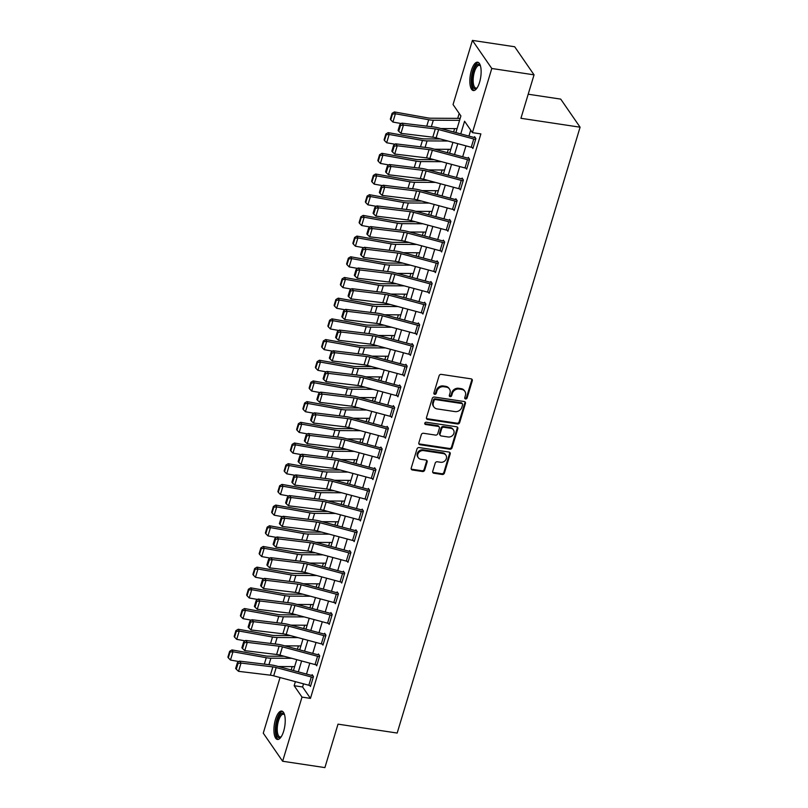 <?xml version="1.0" encoding="UTF-8"?>
<svg xmlns="http://www.w3.org/2000/svg" width="808" height="808" viewBox="0 0 808 808"><rect width="100%" height="100%" fill="white"/><g stroke="black" fill="none" stroke-linecap="round" stroke-linejoin="round"><path stroke-width="1.21" d="M465.58 398.97A1.262 1.091 145.4 0 0 467.085 398.001L472.296 380.74A1.808 1.566 145.4 0 0 471.125 378.861L441.259 374.377A1.808 1.566 145.4 0 0 439.108 375.75L433.896 393.011A1.262 1.091 145.4 0 0 436.219 393.365L436.896 391.123A5.777 5 145.4 0 1 443.774 386.729L446.258 387.103A5.777 5 145.4 0 1 449.45 389.022A5.777 5 145.4 0 1 450.006 393.102L449.329 395.334A1.262 1.091 145.4 0 0 451.652 395.678L452.329 393.446A5.777 5 145.4 0 1 459.207 389.042L461.691 389.426A5.777 5 145.4 0 1 464.873 391.345A5.777 5 145.4 0 1 465.428 395.415L464.762 397.657A1.262 1.091 145.4 0 0 465.58 398.97M464.711 398.102A1.262 1.091 145.4 0 0 466.559 397.243L471.771 379.982A1.808 1.566 145.4 0 0 471.791 379.134M433.856 393.456A1.262 1.091 145.4 0 0 435.694 392.597L436.37 390.365L436.896 391.123M449.288 395.779A1.262 1.091 145.4 0 0 451.127 394.92L451.803 392.688L452.329 393.446M275.488 719.342A14.342 5.282 98.6 0 1 281.709 711.08A14.342 5.282 98.6 0 1 283.659 731.19A14.342 5.282 98.6 0 1 277.437 739.451A14.342 5.282 98.6 0 1 275.488 719.342M471.397 70.458A14.342 5.282 98.6 0 1 477.619 62.196A14.342 5.282 98.6 0 1 479.568 82.295A14.342 5.282 98.6 0 1 473.347 90.557A14.342 5.282 98.6 0 1 471.397 70.458M432.704 471.347A1.808 1.566 145.4 0 0 433.876 473.225L442.259 474.488A1.808 1.566 145.4 0 0 444.4 473.114L450.197 453.934A1.808 1.566 145.4 0 0 449.026 452.066L419.16 447.571A1.808 1.566 145.4 0 0 417.009 448.945L411.221 468.115A1.808 1.566 145.4 0 0 412.393 469.993L422.513 471.519A1.808 1.566 145.4 0 0 424.665 470.145L427.139 461.934A1.808 1.566 145.4 0 0 425.968 460.065L420.948 459.308A4.828 4.181 145.4 0 1 418.291 457.702A4.828 4.181 145.4 0 1 418.605 452.753A4.828 4.181 145.4 0 1 423.574 450.611L443.239 453.571A4.828 4.181 145.4 0 1 445.895 455.177A4.828 4.181 145.4 0 1 445.582 460.126A4.828 4.181 145.4 0 1 440.613 462.267L437.33 461.772A1.808 1.566 145.4 0 0 435.189 463.146L432.704 471.347M455.884 132.583L460.903 115.928L453.056 104.545L472.417 40.4L514.676 46.753L534.048 74.841L520.928 118.291L580.094 127.199L397.172 733.048L338.017 724.15L324.897 767.6L282.638 761.247L263.267 733.159L280.053 677.538M534.048 74.841L491.789 68.488L472.428 132.633L464.57 121.24L460.752 133.886M303.545 683.841L302.596 686.982L310.454 698.375L480.881 133.906L472.428 132.633M310.454 698.375L302 697.102L282.638 761.247M457.51 423.958A1.808 1.566 145.4 0 0 459.661 422.574L465.448 403.404A1.808 1.566 145.4 0 0 464.277 401.536L434.411 397.041A1.808 1.566 145.4 0 0 432.27 398.415L426.483 417.584A1.808 1.566 145.4 0 0 427.644 419.463L457.51 423.958L456.985 423.19A1.808 1.566 145.4 0 0 459.136 421.816L464.923 402.647A1.808 1.566 145.4 0 0 464.943 401.798M457.823 428.674L452.036 447.844A1.808 1.566 145.4 0 1 449.884 449.218L420.019 444.723A1.808 1.566 145.4 0 1 418.847 442.855L421.332 434.643A1.808 1.566 145.4 0 1 423.473 433.27L435.593 435.098A1.808 1.566 145.4 0 0 437.734 433.714L439.38 428.27A1.808 1.566 145.4 0 0 438.209 426.402L425.604 424.503A1.262 1.091 145.4 0 1 426.291 422.231L456.651 426.796A1.808 1.566 145.4 0 1 457.823 428.674L457.298 427.917L451.51 447.087L452.036 447.844M470.721 130.149L468.923 136.087M465.974 145.864L462.681 156.772M459.732 166.549L456.429 177.467M453.48 187.244L450.187 198.162M447.238 207.939L443.935 218.847M440.986 228.634L437.694 239.542M434.734 249.319L431.442 260.237M428.493 270.013L425.2 280.921M422.241 290.708L418.948 301.616M415.999 311.393L412.706 322.311M409.747 332.088L406.454 342.996M403.505 352.783L400.212 363.691M397.253 373.468L393.961 384.386M391.011 394.163L387.719 405.071M384.76 414.858L381.467 425.766M378.518 435.542L375.215 446.46M372.266 456.237L368.973 467.145M366.024 476.932L362.721 487.84M359.772 497.617L356.479 508.535M353.53 518.312L350.228 529.22M347.278 539.007L343.986 549.915M341.026 559.692L337.734 570.61M334.785 580.386L331.492 591.294M328.533 601.081L325.24 611.989M322.291 621.766L318.998 632.684M316.039 642.461L312.746 653.379M309.797 663.156L306.505 674.064M472.205 147.511L472.892 148.5L475.892 138.572L474.579 136.673L474.336 137.501L475.245 137.643M465.953 168.195L466.65 169.195L469.64 159.267L468.337 157.368L468.084 158.196L469.004 158.328M459.712 188.89L460.398 189.89L463.398 179.952L462.085 178.063L461.843 178.881L462.752 179.023M453.46 209.585L454.157 210.575L457.146 200.647L455.843 198.748L455.591 199.576L456.51 199.717M447.218 230.27L447.905 231.27L450.904 221.341L449.591 219.443L449.349 220.271L450.258 220.402M440.966 250.965L441.653 251.965L444.653 242.026L443.35 240.138L443.097 240.956L444.016 241.097M434.724 271.66L435.411 272.649L438.411 262.721L437.098 260.822L436.845 261.651L437.764 261.792M428.472 292.344L429.159 293.344L432.159 283.416L430.856 281.517L430.603 282.346L431.522 282.477M422.231 313.039L422.917 314.039L425.917 304.101L424.604 302.212L424.351 303.04L425.271 303.172M415.979 333.734L416.665 334.734L419.665 324.796L418.362 322.897L418.11 323.725L419.029 323.867M409.737 354.419L410.424 355.419L413.423 345.491L412.11 343.592L411.858 344.42L412.777 344.561M403.485 375.114L404.172 376.114L407.171 366.186L405.869 364.287L405.616 365.115L406.535 365.246M397.243 395.809L397.93 396.809L400.93 386.87L399.617 384.972L399.364 385.8L400.283 385.941M390.991 416.494L391.678 417.494L394.678 407.565L393.365 405.666L393.122 406.495L394.031 406.636M384.749 437.189L385.436 438.189L388.436 428.26L387.123 426.361L386.87 427.19L387.789 427.321M378.498 457.884L379.184 458.883L382.184 448.945L380.871 447.046L380.629 447.874L381.538 448.016M372.246 478.578L372.942 479.568L375.942 469.64L374.629 467.741L374.377 468.569L375.296 468.711M366.004 499.263L366.691 500.263L369.69 490.335L368.377 488.436L368.135 489.264L369.044 489.396M359.752 519.958L360.449 520.958L363.438 511.02L362.136 509.121L361.883 509.949L362.802 510.09M353.51 540.653L354.197 541.643L357.197 531.715L355.884 529.816L355.641 530.644L356.55 530.785M347.258 561.338L347.945 562.338L350.945 552.409L349.642 550.511L349.389 551.339L350.308 551.47M341.016 582.033L341.703 583.033L344.703 573.094L343.39 571.195L343.137 572.024L344.056 572.165M334.764 602.728L335.451 603.717L338.451 593.789L337.148 591.89L336.896 592.719L337.815 592.86M328.523 623.412L329.209 624.412L332.209 614.484L330.896 612.585L330.644 613.413L331.563 613.545M322.271 644.107L322.958 645.107L325.957 635.169L324.654 633.27L324.402 634.098L325.321 634.24M316.029 664.802L316.716 665.792L319.716 655.864L318.402 653.965L318.15 654.793L319.069 654.935M309.777 685.487L310.464 686.487L313.464 676.559L312.161 674.66L311.908 675.488L312.827 675.619M459.196 113.453L457.712 118.372M454.621 128.624L453.611 131.967M448.369 149.318L447.359 152.662M442.127 170.013L441.118 173.356M435.876 190.698L434.866 194.041M429.624 211.393L428.624 214.736M423.382 232.088L422.372 235.431M417.13 252.773L416.12 256.116M410.888 273.468L409.878 276.811M404.636 294.163L403.626 297.506M398.394 314.847L397.385 318.201M392.143 335.542L391.133 338.885M385.901 356.237L384.891 359.58M379.649 376.932L378.639 380.275M373.407 397.617L372.397 400.96M367.155 418.312L366.145 421.655M360.913 439.007L359.903 442.35M354.661 459.691L353.651 463.034M348.42 480.386L347.41 483.729M342.168 501.081L341.158 504.424M335.916 521.766L334.916 525.109M329.674 542.461L328.664 545.804M323.422 563.156L322.412 566.499M317.18 583.841L316.17 587.184M310.929 604.535L309.919 607.879M304.687 625.23L303.677 628.574M298.435 645.915L297.425 649.258M292.193 666.61L291.183 669.953M580.094 127.199L560.722 99.111L528.2 94.223M472.417 40.4L491.789 68.488M293.456 670.559L296.748 659.651M299.697 649.874L303 638.956M305.949 629.18L309.242 618.271M312.191 608.485L315.494 597.577M318.443 587.8L321.736 576.882M324.685 567.105L327.987 556.197M330.937 546.41L334.229 535.502M337.189 525.725L340.481 514.807M343.43 505.03L346.723 494.122M349.682 484.335L352.975 473.427M355.924 463.651L359.217 452.733M362.176 442.956L365.469 432.048M368.418 422.261L371.71 411.353M374.67 401.576L377.962 390.658M380.911 380.881L384.204 369.973M387.163 360.186L390.456 349.278M393.405 339.501L396.708 328.583M399.657 318.806L402.95 307.899M405.899 298.112L409.201 287.204M412.151 277.427L415.443 266.509M418.392 256.732L421.695 245.814M424.644 236.037L427.937 225.129M430.896 215.352L434.189 204.434M437.138 194.657L440.431 183.739M443.39 173.962L446.683 163.054M449.632 153.268L452.924 142.359M295.375 681.649L294.152 685.709L302 697.102M457.803 143.673L454.51 154.581M451.551 164.357L448.258 175.275M445.309 185.052L442.016 195.96M439.057 205.747L435.764 216.655M432.815 226.432L429.523 237.35M426.563 247.127L423.271 258.035M420.322 267.822L417.029 278.73M414.07 288.506L410.777 299.425M407.828 309.201L404.525 320.109M401.576 329.896L398.283 340.804M395.334 350.581L392.031 361.499M389.082 371.276L385.79 382.194M382.841 391.971L379.538 402.879M376.589 412.656L373.296 423.574M370.337 433.351L367.044 444.269M364.095 454.046L360.802 464.954M357.843 474.73L354.55 485.648M351.601 495.425L348.309 506.343M345.349 516.12L342.057 527.028M339.108 536.815L335.815 547.723M332.856 557.5L329.563 568.418M326.614 578.195L323.321 589.103M320.362 598.89L317.069 609.798M314.12 619.574L310.817 630.492M307.868 640.269L304.576 651.177M301.626 660.964L298.324 671.872M302.596 686.982L294.152 685.709M464.873 391.345L464.358 390.577A5.777 5 145.4 0 0 461.166 388.658L461.691 389.426M451.803 392.688A5.777 5 145.4 0 1 458.681 388.284L461.166 388.658M449.45 389.022L448.925 388.264A5.777 5 145.4 0 0 445.743 386.345L446.258 387.103M436.37 390.365A5.777 5 145.4 0 1 443.249 385.961L445.743 386.345M426.452 418.433A1.808 1.566 145.4 0 0 427.119 418.706L456.985 423.19M462.59 404.838A1.262 1.091 145.4 0 0 461.772 403.535L435.552 399.586A1.262 1.091 145.4 0 0 434.048 400.546L433.341 402.909A5.777 5 145.4 0 0 433.896 406.979A5.777 5 145.4 0 0 437.077 408.909L454.995 411.595A5.777 5 145.4 0 0 461.873 407.202L462.59 404.838M462.469 403.95L461.944 403.192A1.262 1.091 145.4 0 0 461.247 402.768L461.772 403.535M433.896 406.979L433.371 406.222A5.777 5 145.4 0 1 432.815 402.152L433.522 399.788A1.262 1.091 145.4 0 1 435.027 398.829L461.247 402.768M418.827 443.703A1.808 1.566 145.4 0 0 419.493 443.966L449.359 448.46A1.808 1.566 145.4 0 0 451.51 447.087M439.209 426.998L438.683 426.24A1.808 1.566 145.4 0 0 437.694 425.644L425.079 423.745L425.604 424.503M448.157 436.987A4.828 4.181 145.4 0 0 453.126 434.845A4.828 4.181 145.4 0 0 453.44 429.896A4.828 4.181 145.4 0 0 450.783 428.291L443.855 427.25A1.808 1.566 145.4 0 0 441.703 428.624L440.057 434.068A1.808 1.566 145.4 0 0 441.229 435.946L448.157 436.987M453.44 429.896L452.914 429.139A4.828 4.181 145.4 0 0 450.258 427.533L450.783 428.291M440.239 435.34L439.714 434.583A1.808 1.566 145.4 0 1 439.542 433.31L441.178 427.866A1.808 1.566 145.4 0 1 443.329 426.493L450.258 427.533M457.298 427.917A1.808 1.566 145.4 0 0 457.318 427.058M445.895 455.177L445.37 454.419A4.828 4.181 145.4 0 0 442.713 452.813L443.239 453.571M418.291 457.702L417.766 456.944A4.828 4.181 145.4 0 1 418.079 451.995A4.828 4.181 145.4 0 1 423.049 449.854L442.713 452.813M411.201 468.963A1.808 1.566 145.4 0 0 411.868 469.236L421.988 470.761A1.808 1.566 145.4 0 0 424.139 469.377L426.614 461.176A1.808 1.566 145.4 0 0 426.634 460.328M432.684 472.195A1.808 1.566 145.4 0 0 433.351 472.468L441.734 473.73A1.808 1.566 145.4 0 0 443.885 472.347L449.672 453.177A1.808 1.566 145.4 0 0 449.692 452.329M460.156 118.402A6.434 2.192 16.8 0 0 459.52 118.382L430.775 118.2A9.191 3.131 -163.2 0 1 427.685 117.887L394.405 111.938L395.405 113.777L428.695 119.736A13.787 4.686 16.8 0 0 433.31 120.2L459.57 120.362M440.825 128.543L457.065 128.644M392.486 114.069L392.082 113.332L390.335 119.119L390.739 119.857L392.486 114.069L395.405 113.777L392.9 122.058L401.303 123.563M392.9 122.058L390.739 119.857M392.082 113.332L394.405 111.938M471.236 147.278L473.74 138.996A6.434 2.192 -163.2 0 0 475.639 139.4L473.145 147.672A6.434 2.192 -163.2 0 1 471.236 147.278L436.118 137.845A9.191 3.131 16.8 0 0 432.795 137.198L400.97 133.35L403.465 125.078L400.465 125.482L399.819 124.705L398.071 130.492L398.718 131.27L400.465 125.482M473.74 138.996L438.613 129.573A9.191 3.131 16.8 0 0 435.3 128.916L403.465 125.078L401.859 123.139L433.684 126.977A13.787 4.686 -163.2 0 1 438.663 127.957L473.791 137.39A1.838 0.626 16.8 0 0 474.336 137.501M401.859 123.139L399.819 124.705M398.718 131.27L400.97 133.35M440.37 138.986L424.523 138.895A9.191 3.131 -163.2 0 1 421.443 138.582L388.153 132.623L389.153 134.471L422.443 140.43A13.787 4.686 16.8 0 0 427.068 140.895L447.945 141.026M434.583 149.227L450.824 149.339M386.234 134.764L385.84 134.017L384.093 139.814L384.487 140.552L386.234 134.764L389.153 134.471L386.658 142.753L395.061 144.248M386.658 142.753L384.487 140.552M385.84 134.017L388.153 132.623M434.128 159.681L418.281 159.58A9.191 3.131 -163.2 0 1 415.191 159.277L381.911 153.318L382.911 155.166L416.191 161.125A13.787 4.686 16.8 0 0 420.816 161.58L441.703 161.711M428.331 169.922L444.572 170.023M379.992 155.449L379.588 154.712L377.841 160.509L378.245 161.246L379.992 155.449L382.911 155.166L380.406 163.438L388.81 164.943M380.406 163.438L378.245 161.246M379.588 154.712L381.911 153.318M427.876 180.376L412.029 180.275A9.191 3.131 -163.2 0 1 408.949 179.962L375.659 174.013L376.659 175.861L409.949 181.81A13.787 4.686 16.8 0 0 414.575 182.275L435.451 182.406M422.089 190.617L438.33 190.718M373.74 176.144L373.346 175.407L371.599 181.194L371.993 181.941L373.74 176.144L376.659 175.861L374.165 184.133L382.558 185.638M374.165 184.133L371.993 181.941M373.346 175.407L375.659 174.013M464.994 167.963L467.489 159.691A6.434 2.192 -163.2 0 0 469.397 160.095L466.893 168.367A6.434 2.192 -163.2 0 1 464.994 167.963L429.866 158.54A9.191 3.131 16.8 0 0 426.553 157.883L394.718 154.045L397.223 145.763L394.213 146.167L393.577 145.389L391.829 151.187L392.466 151.965L394.213 146.167M467.489 159.691L432.371 150.268A9.191 3.131 16.8 0 0 429.048 149.611L397.223 145.763L395.607 143.834L427.442 147.672A13.787 4.686 -163.2 0 1 432.421 148.652L467.539 158.075A1.838 0.626 16.8 0 0 468.084 158.196M395.607 143.834L393.577 145.389M392.466 151.965L394.718 154.045M458.742 188.658L461.247 180.386A6.434 2.192 -163.2 0 0 463.146 180.78L460.651 189.062A6.434 2.192 -163.2 0 1 458.742 188.658L423.624 179.235A9.191 3.131 16.8 0 0 420.301 178.578L388.476 174.74L390.971 166.458L387.971 166.862L387.325 166.084L385.578 171.882L386.224 172.649L387.971 166.862M461.247 180.386L426.119 170.953A9.191 3.131 16.8 0 0 422.796 170.296L390.971 166.458L389.365 164.519L421.19 168.357A13.787 4.686 -163.2 0 1 426.169 169.347L461.297 178.77A1.838 0.626 16.8 0 0 461.843 178.881M389.365 164.519L387.325 166.084M386.224 172.649L388.476 174.74M452.5 209.353L454.995 201.071A6.434 2.192 -163.2 0 0 456.904 201.475L454.399 209.747A6.434 2.192 -163.2 0 1 452.5 209.353L417.372 199.919A9.191 3.131 16.8 0 0 414.049 199.273L382.224 195.425L384.729 187.153L381.719 187.557L381.083 186.779L379.326 192.567L379.972 193.344L381.719 187.557M454.995 201.071L419.877 191.648A9.191 3.131 16.8 0 0 416.554 190.991L384.729 187.153L383.113 185.214L414.938 189.052A13.787 4.686 -163.2 0 1 419.928 190.031L455.045 199.465A1.838 0.626 16.8 0 0 455.591 199.576M383.113 185.214L381.083 186.779M379.972 193.344L382.224 195.425M421.635 201.071L405.788 200.97A9.191 3.131 -163.2 0 1 402.697 200.657L369.408 194.698L370.418 196.546L403.697 202.505A13.787 4.686 16.8 0 0 408.323 202.97L429.21 203.101M415.837 211.302L432.078 211.413M367.499 196.839L367.095 196.091L365.347 201.889L365.751 202.626L367.499 196.839L370.418 196.546L367.913 204.828L376.316 206.333M367.913 204.828L365.751 202.626M367.095 196.091L369.408 194.698M446.248 230.038L448.753 221.766A6.434 2.192 -163.2 0 0 450.652 222.17L448.157 230.442A6.434 2.192 -163.2 0 1 446.248 230.038L411.131 220.614A9.191 3.131 16.8 0 0 407.808 219.958L375.983 216.12L378.477 207.838L375.478 208.242L374.831 207.464L373.084 213.262L373.73 214.039L375.478 208.242M448.753 221.766L413.625 212.342A9.191 3.131 16.8 0 0 410.302 211.686L378.477 207.838L376.871 205.909L408.696 209.747A13.787 4.686 -163.2 0 1 413.676 210.726L448.804 220.15A1.838 0.626 16.8 0 0 449.349 220.271M376.871 205.909L374.831 207.464M373.73 214.039L375.983 216.12M477.013 88.042A12.413 4.575 98.6 0 1 476.932 88.112A12.413 4.575 98.6 0 1 472.145 83.699A12.413 4.575 98.6 0 1 474.367 68.579A12.413 4.575 98.6 0 1 480.326 65.579A12.413 4.575 98.6 0 1 480.376 65.67M480.457 65.933A11.494 4.232 -81.4 0 0 479.386 65.347A11.494 4.232 -81.4 0 0 474.649 71.205A11.494 4.232 -81.4 0 0 473.337 83.295A11.494 4.232 -81.4 0 0 475.973 88.072A11.494 4.232 -81.4 0 0 477.164 87.82M478.397 62.489A14.251 5.252 -81.4 0 0 472.862 70.417A14.251 5.252 -81.4 0 0 471.458 84.749A14.251 5.252 -81.4 0 0 474.185 90.506M281.103 736.936A12.413 4.575 98.6 0 1 281.022 737.007A12.413 4.575 98.6 0 1 276.457 733.815A12.413 4.575 98.6 0 1 277.386 720.342A12.413 4.575 98.6 0 1 284.416 714.474A12.413 4.575 98.6 0 1 284.466 714.565M284.547 714.817A11.494 4.232 -81.4 0 0 283.477 714.232A11.494 4.232 -81.4 0 0 278.497 720.857A11.494 4.232 -81.4 0 0 280.063 736.957A11.494 4.232 -81.4 0 0 281.255 736.714M282.487 711.373A14.251 5.252 -81.4 0 0 276.871 719.585A14.251 5.252 -81.4 0 0 278.265 739.401M415.383 221.756L399.536 221.655A9.191 3.131 -163.2 0 1 396.455 221.352L363.166 215.393L364.166 217.241L397.455 223.2A13.787 4.686 16.8 0 0 402.081 223.654L422.958 223.786M409.595 231.997L425.836 232.098M361.247 217.524L360.853 216.786L359.095 222.584L359.499 223.321L361.247 217.524L364.166 217.241L361.671 225.513L370.064 227.018M361.671 225.513L359.499 223.321M360.853 216.786L363.166 215.393M440.006 250.733L442.501 242.461A6.434 2.192 -163.2 0 0 444.41 242.855L441.905 251.137A6.434 2.192 -163.2 0 1 440.006 250.733L404.879 241.309A9.191 3.131 16.8 0 0 401.556 240.653L369.731 236.815L372.225 228.533L369.226 228.937L368.589 228.159L366.832 233.956L367.478 234.734L369.226 228.937M442.501 242.461L407.384 233.027A9.191 3.131 16.8 0 0 404.061 232.371L372.225 228.533L370.62 226.594L402.445 230.442A13.787 4.686 -163.2 0 1 407.434 231.421L442.552 240.845A1.838 0.626 16.8 0 0 443.097 240.956M370.62 226.594L368.589 228.159M367.478 234.734L369.731 236.815M409.141 242.451L393.294 242.349A9.191 3.131 -163.2 0 1 390.203 242.036L356.914 236.088L357.914 237.936L391.203 243.885A13.787 4.686 16.8 0 0 395.829 244.349L416.716 244.481M403.344 252.692L419.584 252.793M355.005 238.219L354.601 237.481L352.854 243.269L353.258 244.016L355.005 238.219L357.914 237.936L355.419 246.208L363.822 247.713M355.419 246.208L353.258 244.016M354.601 237.481L356.914 236.088M433.755 271.427L436.259 263.145A6.434 2.192 -163.2 0 0 438.158 263.549L435.663 271.831A6.434 2.192 -163.2 0 1 433.755 271.427L398.637 261.994A9.191 3.131 16.8 0 0 395.314 261.348L363.479 257.5L365.984 249.228L362.984 249.632L362.337 248.854L360.59 254.641L361.237 255.419L362.984 249.632M436.259 263.145L401.132 253.722A9.191 3.131 16.8 0 0 397.809 253.066L365.984 249.228L364.368 247.288L396.203 251.126A13.787 4.686 -163.2 0 1 401.182 252.106L436.31 261.539A1.838 0.626 16.8 0 0 436.845 261.651M364.368 247.288L362.337 248.854M361.237 255.419L363.479 257.5M402.889 263.145L387.042 263.044A9.191 3.131 -163.2 0 1 383.962 262.731L350.672 256.772L351.672 258.621L384.962 264.58A13.787 4.686 16.8 0 0 389.587 265.044L410.464 265.175M397.092 273.387L413.343 273.488M348.753 258.913L348.359 258.166L346.602 263.964L347.006 264.701L348.753 258.913L351.672 258.621L349.177 266.903L357.57 268.408M349.177 266.903L347.006 264.701M348.359 258.166L350.672 256.772M427.513 292.112L430.007 283.84A6.434 2.192 -163.2 0 0 431.916 284.244L429.412 292.516A6.434 2.192 -163.2 0 1 427.513 292.112L392.385 282.689A9.191 3.131 16.8 0 0 389.062 282.032L357.237 278.194L359.732 269.923L356.732 270.316L356.096 269.539L354.338 275.336L354.985 276.114L356.732 270.316M430.007 283.84L394.89 274.417A9.191 3.131 16.8 0 0 391.567 273.761L359.732 269.923L358.126 267.983L389.951 271.821A13.787 4.686 -163.2 0 1 394.94 272.801L430.058 282.234A1.838 0.626 16.8 0 0 430.603 282.346M358.126 267.983L356.096 269.539M354.985 276.114L357.237 278.194M396.647 283.83L380.79 283.729A9.191 3.131 -163.2 0 1 377.71 283.426L344.42 277.467L345.42 279.315L378.71 285.274A13.787 4.686 16.8 0 0 383.335 285.729L404.222 285.87M390.85 294.072L407.091 294.173M342.511 279.598L342.107 278.861L340.36 284.658L340.764 285.396L342.511 279.598L345.42 279.315L342.925 287.587L351.329 289.092M342.925 287.587L340.764 285.396M342.107 278.861L344.42 277.467M421.261 312.807L423.766 304.535A6.434 2.192 -163.2 0 0 425.664 304.929L423.17 313.211A6.434 2.192 -163.2 0 1 421.261 312.807L386.143 303.384A9.191 3.131 16.8 0 0 382.82 302.727L350.985 298.889L353.49 290.607L350.49 291.011L349.844 290.234L348.096 296.031L348.743 296.809L350.49 291.011M423.766 304.535L388.638 295.102A9.191 3.131 16.8 0 0 385.315 294.445L353.49 290.607L351.874 288.668L383.709 292.516A13.787 4.686 -163.2 0 1 388.688 293.496L423.816 302.919A1.838 0.626 16.8 0 0 424.351 303.04M351.874 288.668L349.844 290.234M348.743 296.809L350.985 298.889M390.395 304.525L374.548 304.424A9.191 3.131 -163.2 0 1 371.468 304.111L338.178 298.162L339.178 300.01L372.468 305.959A13.787 4.686 16.8 0 0 377.094 306.424L397.97 306.555M384.598 314.767L400.849 314.868M336.259 300.293L335.865 299.556L334.108 305.343L334.512 306.091L336.259 300.293L339.178 300.01L336.673 308.282L345.077 309.787M336.673 308.282L334.512 306.091M335.865 299.556L338.178 298.162M415.019 333.502L417.514 325.22A6.434 2.192 -163.2 0 0 419.413 325.624L416.918 333.906A6.434 2.192 -163.2 0 1 415.019 333.502L379.891 324.069A9.191 3.131 16.8 0 0 376.568 323.422L344.743 319.574L347.238 311.302L344.238 311.706L343.592 310.929L341.845 316.716L342.491 317.494L344.238 311.706M417.514 325.22L382.396 315.797A9.191 3.131 16.8 0 0 379.073 315.14L347.238 311.302L345.632 309.363L377.457 313.201A13.787 4.686 -163.2 0 1 382.447 314.181L417.564 323.614A1.838 0.626 16.8 0 0 418.11 323.725M345.632 309.363L343.592 310.929M342.491 317.494L344.743 319.574M384.154 325.22L368.296 325.119A9.191 3.131 -163.2 0 1 365.216 324.806L331.926 318.847L332.926 320.695L366.216 326.654A13.787 4.686 16.8 0 0 370.842 327.119L391.729 327.25M378.356 335.461L394.597 335.562M330.017 320.988L329.614 320.251L327.866 326.038L328.26 326.775L330.017 320.988L332.926 320.695L330.432 328.977L338.835 330.482M330.432 328.977L328.26 326.775M329.614 320.251L331.926 318.847M408.767 354.197L411.262 345.915A6.434 2.192 -163.2 0 0 413.171 346.319L410.676 354.591A6.434 2.192 -163.2 0 1 408.767 354.197L373.649 344.764A9.191 3.131 16.8 0 0 370.327 344.107L338.491 340.269L340.996 331.997L337.996 332.391L337.35 331.623L335.603 337.411L336.249 338.188L337.996 332.391M411.262 345.915L376.144 336.492A9.191 3.131 16.8 0 0 372.821 335.835L340.996 331.997L339.38 330.058L371.215 333.896A13.787 4.686 -163.2 0 1 376.195 334.876L411.322 344.309A1.838 0.626 16.8 0 0 411.858 344.42M339.38 330.058L337.35 331.623M336.249 338.188L338.491 340.269M377.902 345.905L362.055 345.804A9.191 3.131 -163.2 0 1 358.974 345.501L325.685 339.542L326.685 341.39L359.974 347.349A13.787 4.686 16.8 0 0 364.6 347.814L385.477 347.945M372.104 356.146L388.355 356.247M323.766 341.673L323.362 340.936L321.614 346.733L322.018 347.47L323.766 341.673L326.685 341.39L324.18 349.662L332.583 351.167M324.18 349.662L322.018 347.47M323.362 340.936L325.685 339.542M402.525 374.882L405.02 366.61A6.434 2.192 -163.2 0 0 406.919 367.004L404.424 375.286A6.434 2.192 -163.2 0 1 402.525 374.882L367.398 365.458A9.191 3.131 16.8 0 0 364.075 364.802L332.25 360.964L334.744 352.682L331.745 353.086L331.098 352.308L329.351 358.106L329.997 358.883L331.745 353.086M405.02 366.61L369.902 357.176A9.191 3.131 16.8 0 0 366.579 356.53L334.744 352.682L333.138 350.743L364.964 354.591A13.787 4.686 -163.2 0 1 369.953 355.571L405.071 364.994A1.838 0.626 16.8 0 0 405.616 365.115M333.138 350.743L331.098 352.308M329.997 358.883L332.25 360.964M371.66 366.6L355.803 366.499A9.191 3.131 -163.2 0 1 352.722 366.186L319.433 360.237L320.433 362.085L353.722 368.034A13.787 4.686 16.8 0 0 358.348 368.499L379.225 368.63M365.862 376.841L382.103 376.942M317.524 362.368L317.12 361.631L315.373 367.428L315.766 368.165L317.524 362.368L320.433 362.085L317.938 370.357L326.341 371.862M317.938 370.357L315.766 368.165M317.12 361.631L319.433 360.237M396.274 395.577L398.768 387.295A6.434 2.192 -163.2 0 0 400.677 387.699L398.172 395.981A6.434 2.192 -163.2 0 1 396.274 395.577L361.156 386.153A9.191 3.131 16.8 0 0 357.833 385.497L325.998 381.649L328.502 373.377L325.503 373.781L324.856 373.003L323.109 378.8L323.745 379.568L325.503 373.781M398.768 387.295L363.651 377.871A9.191 3.131 16.8 0 0 360.328 377.215L328.502 373.377L326.886 371.438L358.722 375.276A13.787 4.686 -163.2 0 1 363.701 376.265L398.819 385.689A1.838 0.626 16.8 0 0 399.364 385.8M326.886 371.438L324.856 373.003M323.745 379.568L325.998 381.649M365.408 387.295L349.561 387.194A9.191 3.131 -163.2 0 1 346.481 386.881L313.191 380.921L314.191 382.77L347.48 388.729A13.787 4.686 16.8 0 0 352.096 389.193L372.983 389.325M359.611 397.536L375.851 397.637M311.272 383.063L310.868 382.325L309.121 388.113L309.525 388.85L311.272 383.063L314.191 382.77L311.686 391.052L320.089 392.557M311.686 391.052L309.525 388.85M310.868 382.325L313.191 380.921M390.022 416.272L392.526 407.989A6.434 2.192 -163.2 0 0 394.425 408.394L391.93 416.665A6.434 2.192 -163.2 0 1 390.022 416.272L354.904 406.838A9.191 3.131 16.8 0 0 351.581 406.182L319.756 402.344L322.251 394.072L319.251 394.466L318.604 393.698L316.857 399.485L317.504 400.263L319.251 394.466M392.526 407.989L357.409 398.566A9.191 3.131 16.8 0 0 354.086 397.91L322.251 394.072L320.645 392.132L352.47 395.971A13.787 4.686 -163.2 0 1 357.459 396.95L392.577 406.384A1.838 0.626 16.8 0 0 393.122 406.495M320.645 392.132L318.604 393.698M317.504 400.263L319.756 402.344M359.156 407.979L343.309 407.878A9.191 3.131 -163.2 0 1 340.229 407.575L306.939 401.616L307.939 403.465L341.229 409.424A13.787 4.686 16.8 0 0 345.854 409.888L366.731 410.02M353.369 418.221L369.609 418.322M305.03 403.748L304.626 403.01L302.879 408.808L303.273 409.545L305.03 403.748L307.939 403.465L305.444 411.737L313.847 413.241M305.444 411.737L303.273 409.545M304.626 403.01L306.939 401.616M383.78 436.956L386.274 428.684A6.434 2.192 -163.2 0 0 388.183 429.078L385.679 437.36A6.434 2.192 -163.2 0 1 383.78 436.956L348.662 427.533A9.191 3.131 16.8 0 0 345.339 426.876L313.504 423.038L316.009 414.756L313.009 415.161L312.363 414.383L310.615 420.18L311.252 420.958L313.009 415.161M386.274 428.684L351.157 419.251A9.191 3.131 16.8 0 0 347.834 418.605L316.009 414.756L314.393 412.817L346.228 416.665A13.787 4.686 -163.2 0 1 351.207 417.645L386.325 427.068A1.838 0.626 16.8 0 0 386.87 427.19M314.393 412.817L312.363 414.383M311.252 420.958L313.504 423.038M352.914 428.674L337.067 428.573A9.191 3.131 -163.2 0 1 333.977 428.27L300.697 422.311L301.697 424.16L334.987 430.109A13.787 4.686 16.8 0 0 339.602 430.573L360.489 430.704M347.117 438.916L363.358 439.017M298.778 424.442L298.374 423.705L296.627 429.502L297.031 430.24L298.778 424.442L301.697 424.16L299.192 432.431L307.596 433.936M299.192 432.431L297.031 430.24M298.374 423.705L300.697 422.311M377.528 457.651L380.033 449.369A6.434 2.192 -163.2 0 0 381.931 449.773L379.437 458.055A6.434 2.192 -163.2 0 1 377.528 457.651L342.41 448.228A9.191 3.131 16.8 0 0 339.087 447.571L307.262 443.723L309.757 435.451L306.757 435.855L306.111 435.078L304.364 440.875L305.01 441.643L306.757 435.855M380.033 449.369L344.905 439.946A9.191 3.131 16.8 0 0 341.592 439.289L309.757 435.451L308.151 433.512L339.976 437.35A13.787 4.686 -163.2 0 1 344.955 438.34L380.083 447.763A1.838 0.626 16.8 0 0 380.629 447.874M308.151 433.512L306.111 435.078M305.01 441.643L307.262 443.723M346.662 449.369L330.815 449.268A9.191 3.131 -163.2 0 1 327.735 448.955L294.445 443.006L295.445 444.844L328.735 450.803A13.787 4.686 16.8 0 0 333.361 451.268L354.237 451.399M340.875 459.611L357.116 459.712M292.526 445.137L292.132 444.4L290.385 450.187L290.779 450.925L292.526 445.137L295.445 444.844L292.951 453.126L301.354 454.631M292.951 453.126L290.779 450.925M292.132 444.4L294.445 443.006M371.286 478.346L373.781 470.064A6.434 2.192 -163.2 0 0 375.69 470.468L373.185 478.74A6.434 2.192 -163.2 0 1 371.286 478.346L336.158 468.913A9.191 3.131 16.8 0 0 332.846 468.256L301.01 464.418L303.515 456.146L300.505 456.54L299.869 455.773L298.122 461.56L298.758 462.338L300.505 456.54M373.781 470.064L338.663 460.641A9.191 3.131 16.8 0 0 335.34 459.984L303.515 456.146L301.899 454.207L333.734 458.045A13.787 4.686 -163.2 0 1 338.714 459.025L373.831 468.458A1.838 0.626 16.8 0 0 374.377 468.569M301.899 454.207L299.869 455.773M298.758 462.338L301.01 464.418M340.421 470.054L324.574 469.953A9.191 3.131 -163.2 0 1 321.483 469.65L288.204 463.691L289.203 465.539L322.483 471.498A13.787 4.686 16.8 0 0 327.109 471.963L347.995 472.094M334.623 480.295L350.864 480.396M286.284 465.822L285.881 465.085L284.133 470.882L284.537 471.62L286.284 465.822L289.203 465.539L286.699 473.821L295.102 475.316M286.699 473.821L284.537 471.62M285.881 465.085L288.204 463.691M365.034 499.031L367.539 490.759A6.434 2.192 -163.2 0 0 369.438 491.163L366.943 499.435A6.434 2.192 -163.2 0 1 365.034 499.031L329.916 489.608A9.191 3.131 16.8 0 0 326.594 488.951L294.769 485.113L297.263 476.831L294.264 477.235L293.617 476.457L291.87 482.255L292.516 483.033L294.264 477.235M367.539 490.759L332.411 481.326A9.191 3.131 16.8 0 0 329.088 480.679L297.263 476.831L295.657 474.892L327.482 478.74A13.787 4.686 -163.2 0 1 332.462 479.72L367.589 489.143A1.838 0.626 16.8 0 0 368.135 489.264M295.657 474.892L293.617 476.457M292.516 483.033L294.769 485.113M334.169 490.749L318.322 490.648A9.191 3.131 -163.2 0 1 315.241 490.345L281.952 484.386L282.951 486.234L316.241 492.183A13.787 4.686 16.8 0 0 320.867 492.648L341.744 492.779M328.381 500.99L344.622 501.091M280.033 486.517L279.639 485.78L277.891 491.577L278.285 492.314L280.033 486.517L282.951 486.234L280.457 494.506L288.85 496.011M280.457 494.506L278.285 492.314M279.639 485.78L281.952 484.386M358.792 519.726L361.287 511.444A6.434 2.192 -163.2 0 0 363.196 511.848L360.691 520.13A6.434 2.192 -163.2 0 1 358.792 519.726L323.665 510.303A9.191 3.131 16.8 0 0 320.352 509.646L288.517 505.798L291.021 497.526L288.012 497.93L287.375 497.152L285.618 502.95L286.264 503.717L288.012 497.93M361.287 511.444L326.169 502.021A9.191 3.131 16.8 0 0 322.846 501.364L291.021 497.526L289.405 495.587L321.231 499.425A13.787 4.686 -163.2 0 1 326.22 500.415L361.338 509.838A1.838 0.626 16.8 0 0 361.883 509.949M289.405 495.587L287.375 497.152M286.264 503.717L288.517 505.798M327.927 511.444L312.08 511.343A9.191 3.131 -163.2 0 1 308.989 511.03L275.7 505.081L276.71 506.919L309.989 512.878A13.787 4.686 16.8 0 0 314.615 513.343L335.502 513.474M322.129 521.685L338.37 521.786M273.791 507.212L273.387 506.475L271.639 512.262L272.044 512.999L273.791 507.212L276.71 506.919L274.205 515.201L282.608 516.706M274.205 515.201L272.044 512.999M273.387 506.475L275.7 505.081M352.541 540.421L355.045 532.139A6.434 2.192 -163.2 0 0 356.944 532.543L354.449 540.815A6.434 2.192 -163.2 0 1 352.541 540.421L317.423 530.987A9.191 3.131 16.8 0 0 314.1 530.331L282.275 526.493L284.769 518.221L281.77 518.615L281.123 517.847L279.376 523.635L280.022 524.412L281.77 518.615M355.045 532.139L319.918 522.715A9.191 3.131 16.8 0 0 316.595 522.059L284.769 518.221L283.164 516.282L314.989 520.12A13.787 4.686 -163.2 0 1 319.968 521.099L355.096 530.533A1.838 0.626 16.8 0 0 355.641 530.644M283.164 516.282L281.123 517.847M280.022 524.412L282.275 526.493M321.675 532.129L305.828 532.028A9.191 3.131 -163.2 0 1 302.748 531.725L269.458 525.766L270.458 527.614L303.747 533.573A13.787 4.686 16.8 0 0 308.373 534.038L329.25 534.169M315.888 542.37L332.128 542.481M267.539 527.897L267.145 527.159L265.388 532.957L265.792 533.694L267.539 527.897L270.458 527.614L267.963 535.896L276.356 537.391M267.963 535.896L265.792 533.694M267.145 527.159L269.458 525.766M346.299 561.106L348.793 552.834A6.434 2.192 -163.2 0 0 350.702 553.238L348.197 561.51A6.434 2.192 -163.2 0 1 346.299 561.106L311.171 551.682A9.191 3.131 16.8 0 0 307.848 551.026L276.023 547.188L278.518 538.906L275.518 539.31L274.882 538.532L273.124 544.329L273.771 545.107L275.518 539.31M348.793 552.834L313.676 543.4A9.191 3.131 16.8 0 0 310.353 542.754L278.518 538.906L276.912 536.966L308.737 540.815A13.787 4.686 -163.2 0 1 313.726 541.794L348.844 551.218A1.838 0.626 16.8 0 0 349.389 551.339M276.912 536.966L274.882 538.532M273.771 545.107L276.023 547.188M315.433 552.824L299.586 552.722A9.191 3.131 -163.2 0 1 296.496 552.42L263.206 546.46L264.206 548.309L297.495 554.258A13.787 4.686 16.8 0 0 302.121 554.722L323.008 554.854M309.636 563.065L325.876 563.166M261.297 548.592L260.893 547.854L259.146 553.652L259.55 554.389L261.297 548.592L264.206 548.309L261.711 556.581L270.114 558.086M261.711 556.581L259.55 554.389M260.893 547.854L263.206 546.46M340.047 581.8L342.552 573.529A6.434 2.192 -163.2 0 0 344.45 573.922L341.956 582.204A6.434 2.192 -163.2 0 1 340.047 581.8L304.929 572.377A9.191 3.131 16.8 0 0 301.606 571.721L269.771 567.883L272.276 559.601L269.276 560.005L268.63 559.227L266.882 565.024L267.529 565.792L269.276 560.005M342.552 573.529L307.424 564.095A9.191 3.131 16.8 0 0 304.101 563.439L272.276 559.601L270.66 557.661L302.495 561.499A13.787 4.686 -163.2 0 1 307.474 562.489L342.602 571.913A1.838 0.626 16.8 0 0 343.137 572.024M270.66 557.661L268.63 559.227M267.529 565.792L269.771 567.883M309.181 573.518L293.334 573.417A9.191 3.131 -163.2 0 1 290.254 573.104L256.964 567.155L257.964 568.994L291.254 574.953A13.787 4.686 16.8 0 0 295.88 575.417L316.756 575.548M303.384 583.76L319.635 583.861M255.045 569.286L254.651 568.549L252.894 574.337L253.298 575.074L255.045 569.286L257.964 568.994L255.469 577.276L263.863 578.78M255.469 577.276L253.298 575.074M254.651 568.549L256.964 567.155M333.805 602.495L336.3 594.213A6.434 2.192 -163.2 0 0 338.209 594.617L335.704 602.889A6.434 2.192 -163.2 0 1 333.805 602.495L298.677 593.062A9.191 3.131 16.8 0 0 295.354 592.405L263.529 588.567L266.024 580.295L263.024 580.689L262.388 579.922L260.631 585.709L261.277 586.487L263.024 580.689M336.3 594.213L301.182 584.79A9.191 3.131 16.8 0 0 297.859 584.134L266.024 580.295L264.418 578.356L296.243 582.194A13.787 4.686 -163.2 0 1 301.233 583.174L336.35 592.607A1.838 0.626 16.8 0 0 336.896 592.719M264.418 578.356L262.388 579.922M261.277 586.487L263.529 588.567M302.939 594.203L287.082 594.112A9.191 3.131 -163.2 0 1 284.002 593.799L250.712 587.84L251.712 589.688L285.002 595.648A13.787 4.686 16.8 0 0 289.628 596.112L310.514 596.243M297.142 604.445L313.383 604.556M248.803 589.971L248.399 589.234L246.652 595.031L247.056 595.769L248.803 589.971L251.712 589.688L249.218 597.971L257.621 599.465M249.218 597.971L247.056 595.769M248.399 589.234L250.712 587.84M327.553 623.18L330.058 614.908A6.434 2.192 -163.2 0 0 331.957 615.312L329.462 623.584A6.434 2.192 -163.2 0 1 327.553 623.18L292.435 613.757A9.191 3.131 16.8 0 0 289.113 613.1L257.277 609.262L259.782 600.98L256.782 601.384L256.136 600.607L254.389 606.404L255.035 607.182L256.782 601.384M330.058 614.908L294.93 605.485A9.191 3.131 16.8 0 0 291.607 604.828L259.782 600.98L258.166 599.041L290.001 602.889A13.787 4.686 -163.2 0 1 294.981 603.869L330.108 613.292A1.838 0.626 16.8 0 0 330.644 613.413M258.166 599.041L256.136 600.607M255.035 607.182L257.277 609.262M296.688 614.898L280.841 614.797A9.191 3.131 -163.2 0 1 277.76 614.494L244.471 608.535L245.47 610.383L278.76 616.342A13.787 4.686 16.8 0 0 283.386 616.797L304.262 616.928M290.89 625.139L307.141 625.24M242.552 610.666L242.158 609.929L240.4 615.726L240.804 616.464L242.552 610.666L245.47 610.383L242.966 618.655L251.369 620.16M242.966 618.655L240.804 616.464M242.158 609.929L244.471 608.535M321.311 643.875L323.806 635.603A6.434 2.192 -163.2 0 0 325.715 635.997L323.21 644.279A6.434 2.192 -163.2 0 1 321.311 643.875L286.184 634.452A9.191 3.131 16.8 0 0 282.861 633.795L251.036 629.957L253.53 621.675L250.531 622.079L249.884 621.302L248.137 627.099L248.783 627.866L250.531 622.079M323.806 635.603L288.688 626.17A9.191 3.131 16.8 0 0 285.365 625.513L253.53 621.675L251.924 619.736L283.749 623.574A13.787 4.686 -163.2 0 1 288.739 624.564L323.856 633.987A1.838 0.626 16.8 0 0 324.402 634.098M251.924 619.736L249.884 621.302M248.783 627.866L251.036 629.957M290.446 635.593L274.589 635.492A9.191 3.131 -163.2 0 1 271.508 635.179L238.219 629.23L239.219 631.068L272.508 637.027A13.787 4.686 16.8 0 0 277.134 637.492L298.021 637.623M284.648 645.834L300.889 645.935M236.31 631.361L235.906 630.624L234.158 636.411L234.552 637.148L236.31 631.361L239.219 631.068L236.724 639.35L245.127 640.855M236.724 639.35L234.552 637.148M235.906 630.624L238.219 629.23M315.059 664.57L317.564 656.288A6.434 2.192 -163.2 0 0 319.463 656.692L316.968 664.964A6.434 2.192 -163.2 0 1 315.059 664.57L279.942 655.136A9.191 3.131 16.8 0 0 276.619 654.49L244.784 650.642L247.288 642.37L244.289 642.764L243.642 641.996L241.895 647.784L242.541 648.561L244.289 642.764M317.564 656.288L282.436 646.865A9.191 3.131 16.8 0 0 279.114 646.208L247.288 642.37L245.672 640.431L277.508 644.269A13.787 4.686 -163.2 0 1 282.487 645.249L317.615 654.682A1.838 0.626 16.8 0 0 318.15 654.793M245.672 640.431L243.642 641.996M242.541 648.561L244.784 650.642M284.194 656.278L268.347 656.187A9.191 3.131 -163.2 0 1 265.266 655.874L231.977 649.915L232.977 651.763L266.266 657.722A13.787 4.686 16.8 0 0 270.892 658.187L291.769 658.318M278.396 666.519L294.647 666.63M230.058 652.056L229.654 651.309L227.906 657.106L228.311 657.843L230.058 652.056L232.977 651.763L230.472 660.045L238.875 661.54M230.472 660.045L228.311 657.843M229.654 651.309L231.977 649.915M308.818 685.255L311.312 676.983A6.434 2.192 -163.2 0 0 313.211 677.387L310.716 685.659A6.434 2.192 -163.2 0 1 308.818 685.255L273.69 675.831A9.191 3.131 16.8 0 0 270.367 675.175L238.542 671.337L241.037 663.055L238.037 663.459L237.39 662.681L235.643 668.479L236.29 669.256L238.037 663.459M311.312 676.983L276.195 667.56A9.191 3.131 16.8 0 0 272.872 666.903L241.037 663.055L239.431 661.116L271.256 664.964A13.787 4.686 -163.2 0 1 276.245 665.944L311.363 675.367A1.838 0.626 16.8 0 0 311.908 675.488M239.431 661.116L237.39 662.681M236.29 669.256L238.542 671.337M466.559 397.243L467.085 398.001M435.694 392.597L436.219 393.365M451.127 394.92L451.652 395.678M458.681 388.284L459.207 389.042M443.249 385.961L443.774 386.729M471.771 379.982L472.296 380.74M427.119 418.706L427.644 419.463M464.923 402.647L465.448 403.404M459.136 421.816L459.661 422.574M435.027 398.829L435.552 399.586M433.522 399.788L434.048 400.546M432.815 402.152L433.341 402.909M449.359 448.46L449.884 449.218M419.493 443.966L420.019 444.723M437.694 425.644L438.209 426.402M443.329 426.493L443.855 427.25M441.178 427.866L441.703 428.624M439.542 433.31L440.057 434.068M423.049 449.854L423.574 450.611M426.614 461.176L427.139 461.934M424.139 469.377L424.665 470.145M421.988 470.761L422.513 471.519M411.868 469.236L412.393 469.993M449.672 453.177L450.197 453.934M443.885 472.347L444.4 473.114M441.734 473.73L442.259 474.488M433.351 472.468L433.876 473.225M428.695 119.736L426.755 126.139M433.31 120.2L431.351 126.694M436.118 137.845L438.613 129.573M432.795 137.198L435.3 128.916M422.443 140.43L420.514 146.834M427.068 140.895L425.109 147.389M416.191 161.125L414.262 167.529M420.816 161.58L418.857 168.084M409.949 181.81L408.01 188.213M414.575 182.275L412.615 188.769M429.866 158.54L432.371 150.268M426.553 157.883L429.048 149.611M423.624 179.235L426.119 170.953M420.301 178.578L422.796 170.296M417.372 199.919L419.877 191.648M414.049 199.273L416.554 190.991M403.697 202.505L401.768 208.908M408.323 202.97L406.363 209.464M411.131 220.614L413.625 212.342M407.808 219.958L410.302 211.686M397.455 223.2L395.516 229.603M402.081 223.654L400.122 230.159M404.879 241.309L407.384 233.027M401.556 240.653L404.061 232.371M391.203 243.885L389.274 250.288M395.829 244.349L393.87 250.844M398.637 261.994L401.132 253.722M395.314 261.348L397.809 253.066M384.962 264.58L383.022 270.983M389.587 265.044L387.618 271.538M392.385 282.689L394.89 274.417M389.062 282.032L391.567 273.761M378.71 285.274L376.781 291.678M383.335 285.729L381.376 292.233M386.143 303.384L388.638 295.102M382.82 302.727L385.315 294.445M372.468 305.959L370.529 312.363M377.094 306.424L375.124 312.918M379.891 324.069L382.396 315.797M376.568 323.422L379.073 315.14M366.216 326.654L364.287 333.058M370.842 327.119L368.882 333.613M373.649 344.764L376.144 336.492M370.327 344.107L372.821 335.835M359.974 347.349L358.035 353.752M364.6 347.814L362.63 354.308M367.398 365.458L369.902 357.176M364.075 364.802L366.579 356.53M353.722 368.034L351.793 374.437M358.348 368.499L356.389 374.993M361.156 386.153L363.651 377.871M357.833 385.497L360.328 377.215M347.48 388.729L345.541 395.132M352.096 389.193L350.137 395.688M354.904 406.838L357.409 398.566M351.581 406.182L354.086 397.91M341.229 409.424L339.299 415.827M345.854 409.888L343.895 416.383M348.662 427.533L351.157 419.251M345.339 426.876L347.834 418.605M334.987 430.109L333.048 436.522M339.602 430.573L337.643 437.067M342.41 448.228L344.905 439.946M339.087 447.571L341.592 439.289M328.735 450.803L326.806 457.207M333.361 451.268L331.401 457.762M336.158 468.913L338.663 460.641M332.846 468.256L335.34 459.984M322.483 471.498L320.554 477.902M327.109 471.963L325.149 478.457M329.916 489.608L332.411 481.326M326.594 488.951L329.088 480.679M316.241 492.183L314.302 498.597M320.867 492.648L318.908 499.142M323.665 510.303L326.169 502.021M320.352 509.646L322.846 501.364M309.989 512.878L308.06 519.281M314.615 513.343L312.656 519.837M317.423 530.987L319.918 522.715M314.1 530.331L316.595 522.059M303.747 533.573L301.808 539.976M308.373 534.038L306.414 540.532M311.171 551.682L313.676 543.4M307.848 551.026L310.353 542.754M297.495 554.258L295.566 560.671M302.121 554.722L300.162 561.227M304.929 572.377L307.424 564.095M301.606 571.721L304.101 563.439M291.254 574.953L289.315 581.356M295.88 575.417L293.92 581.911M298.677 593.062L301.182 584.79M295.354 592.405L297.859 584.134M285.002 595.648L283.073 602.051M289.628 596.112L287.668 602.606M292.435 613.757L294.93 605.485M289.113 613.1L291.607 604.828M278.76 616.342L276.821 622.746M283.386 616.797L281.416 623.301M286.184 634.452L288.688 626.17M282.861 633.795L285.365 625.513M272.508 637.027L270.579 643.431M277.134 637.492L275.174 643.986M279.942 655.136L282.436 646.865M276.619 654.49L279.114 646.208M266.266 657.722L264.327 664.125M270.892 658.187L268.923 664.681M273.69 675.831L276.195 667.56M270.367 675.175L272.872 666.903"/></g></svg>
